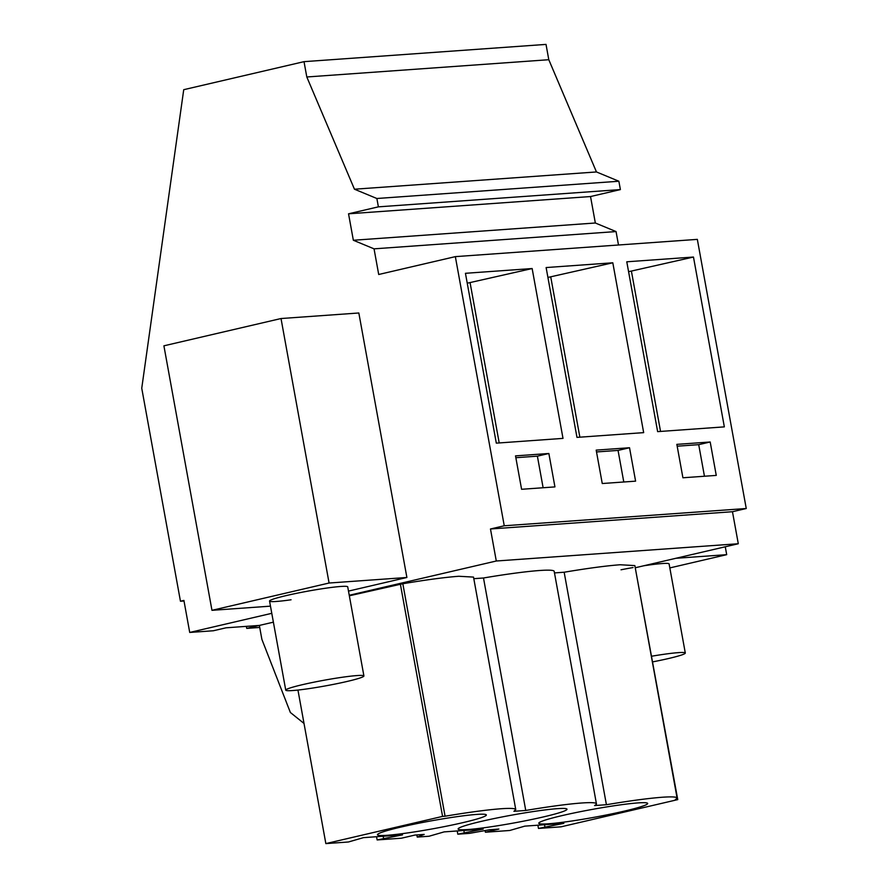 <?xml version="1.0" encoding="UTF-8"?>
<svg xmlns="http://www.w3.org/2000/svg" width="888" height="888" viewBox="0 0 888 888"><rect width="100%" height="100%" fill="white"/><g stroke="black" fill="none" stroke-linecap="round" stroke-linejoin="round"><path stroke-width="1.33" d="M271.784 613.319L189.721 632.445L183.905 600.421L180.453 601.231L141.747 388.234L183.727 89.688L304.018 61.66L306.804 76.978L354.456 189.211L376.867 198.501L378.388 206.849L348.54 213.808L353.346 240.26L374.048 248.84L378.71 274.492L455.344 256.632L504.251 525.774L490.476 528.982L496.292 561.005L349.25 595.271M270.474 606.149L211.966 610.322L163.903 345.821L281.019 318.537L358.83 312.987L406.893 577.478L348.485 591.097M180.453 601.231L184.005 600.976M189.721 632.445L213.375 630.758L226.007 627.816L259.352 625.43L273.382 622.166M259.718 627.45L246.731 628.382L259.352 625.43L261.882 639.349L290.365 712.487L304.007 723.443M496.292 561.005L738.294 543.745L635.597 567.676M349.35 595.793L402.83 583.738C426.307 579.797 444.966 577.3 458.785 576.268L473.515 577.089L515.762 809.579C515.417 808.369 510.5 808.091 501.032 808.746C487.168 809.789 468.52 812.287 445.077 816.216L402.83 583.738M473.804 578.676L483.494 577.988A84.404 6.183 169.7 0 1 554.19 571.339L596.436 803.818A84.404 6.183 169.7 0 0 525.751 810.466L483.494 577.988M554.478 572.915L564.158 572.227C587.645 568.287 606.293 565.789 620.113 564.757L634.853 565.589L677.1 798.068C676.745 796.858 671.828 796.58 662.359 797.235C648.495 798.29 629.847 800.776 606.415 804.717L564.158 572.227M485.103 830.558L485.403 832.223L509.723 830.48L524.786 826.14L563.847 823.354L538.472 828.437L561.016 826.828L677.755 799.622L635.131 567.166M490.476 528.982L732.467 511.721L738.294 543.745M504.251 525.774L746.253 508.513L732.467 511.721M455.344 256.632L697.335 239.372L746.253 508.513M496.314 443.145L563.003 438.383L532.145 268.542L465.445 273.304L496.314 443.145M548.862 453.491L515.517 455.877L521.589 489.288L554.933 486.901L548.862 453.491L537.384 456.166L515.85 457.709M546.12 267.554L576.978 437.384L643.667 432.634L612.809 262.793L546.12 267.554M596.181 450.116L602.253 483.527L635.597 481.152L629.525 447.741L596.181 450.116M657.642 431.635L724.342 426.873L693.473 257.043L626.784 261.793L657.642 431.635M682.916 477.777L716.261 475.402L710.189 441.991L676.845 444.366L682.916 477.777M374.048 248.84L616.05 231.568L618.492 244.999M353.346 240.26L595.337 222.999L616.05 231.568M348.54 213.808L590.531 196.548L595.337 222.999M378.388 206.849L620.39 189.588L590.531 196.548M376.867 198.501L618.869 181.241L620.39 189.588M354.456 189.211L596.459 171.95L618.869 181.241M306.804 76.978L548.795 59.718L596.459 171.95M304.018 61.66L546.02 44.4L548.795 59.718M281.019 318.537L329.082 583.028L211.966 610.322M406.893 577.478L329.082 583.028M363.914 675.957A39.727 2.908 169.7 0 0 342.38 677.244A39.727 2.908 169.7 0 0 285.747 690.154A39.727 2.908 169.7 0 0 307.27 688.866A39.727 2.908 169.7 0 0 363.914 675.957L347.719 586.857A39.727 2.908 169.7 0 0 326.196 588.145A39.727 2.908 169.7 0 0 269.552 601.065A39.727 2.908 169.7 0 0 291.075 599.777M246.731 628.382L246.365 626.362M485.403 832.223L498.901 829.07L489.654 829.736L469.619 833.344L457.797 834.187L457.209 830.957M457.797 834.187L483.183 829.103L444.122 831.89L429.059 836.241L417.238 837.084L416.838 834.931M417.238 837.084L424.198 834.409L414.94 835.064L401.454 838.205L377.134 839.937L376.545 836.718M377.134 839.937L402.519 834.864L363.458 837.65L348.396 841.99L325.852 843.6L297.946 690.065M325.852 843.6L442.579 816.394L400.333 583.915M442.579 816.394L445.077 816.216M525.751 810.466L513.93 811.31L515.762 809.579M606.415 804.717L594.594 805.549A84.404 6.183 169.7 0 0 596.436 803.818M677.755 799.622L675.257 799.799L677.1 798.068M538.472 828.437L537.884 825.207M532.145 268.542L467.243 283.205M499.2 442.934L470.141 282.995M543.123 487.745L537.384 456.166M612.809 262.793L547.918 277.445M579.864 437.185L550.804 277.245M629.525 447.741L618.048 450.416L596.514 451.948M623.787 481.995L618.048 450.416M693.473 257.043L628.582 271.695M660.539 431.424L631.468 271.484M710.189 441.991L698.712 444.666L677.178 446.198M704.45 476.234L698.712 444.666M725.263 546.775L726.695 554.667L675.812 558.297M726.695 554.667L669.841 567.92M652.713 661.871A39.727 2.908 169.7 0 0 685.303 653.024L669.108 563.936A39.727 2.908 169.7 0 0 668.897 563.702A39.727 2.908 169.7 0 0 643.556 565.811M633.044 567.543A39.727 2.908 169.7 0 0 621.023 569.785M462.87 822.643A55.334 4.051 169.7 0 0 486.346 814.962A55.334 4.051 169.7 0 0 456.865 816.683A55.334 4.051 169.7 0 0 400.943 827.061A55.334 4.051 169.7 0 0 377.467 834.753A55.334 4.051 169.7 0 0 406.948 833.022A55.334 4.051 169.7 0 0 462.87 822.643M624.197 811.144A55.334 4.051 169.7 0 0 647.674 803.451A55.334 4.051 169.7 0 0 618.192 805.172A55.334 4.051 169.7 0 0 562.271 815.561A55.334 4.051 169.7 0 0 538.794 823.243A55.334 4.051 169.7 0 0 568.276 821.522A55.334 4.051 169.7 0 0 624.197 811.144M481.607 821.311A55.334 4.051 169.7 0 0 458.13 828.992A55.334 4.051 169.7 0 0 487.612 827.272A55.334 4.051 169.7 0 0 543.534 816.893A55.334 4.051 169.7 0 0 567.01 809.212A55.334 4.051 169.7 0 0 537.529 810.933A55.334 4.051 169.7 0 0 481.607 821.311M464.246 832.689L463.847 830.491M383.583 838.439L383.183 836.241M544.91 826.928L544.511 824.73M685.303 653.024A39.727 2.908 169.7 0 0 663.78 654.312A39.727 2.908 169.7 0 0 651.692 656.21M269.552 601.065L285.747 690.154"/></g></svg>
